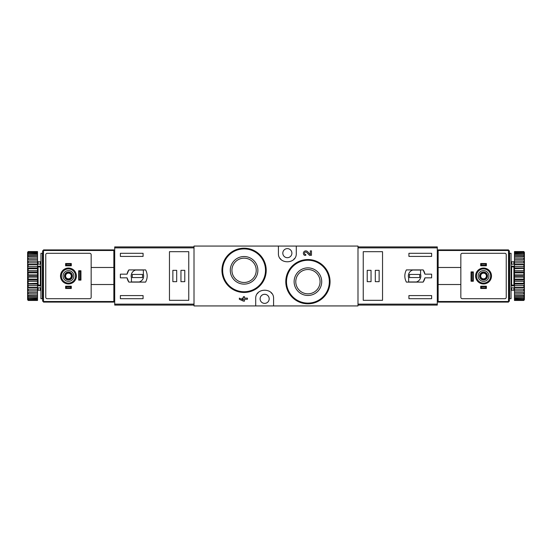 <?xml version="1.0" encoding="UTF-8"?>
<svg xmlns="http://www.w3.org/2000/svg" width="552" height="552" viewBox="0 0 552 552"><rect width="100%" height="100%" fill="white"/><g stroke="black" fill="none" stroke-linecap="round" stroke-linejoin="round"><path stroke-width="0.83" d="M278.415 246.068L194.007 246.068L194.007 305.932L255.714 305.932L255.714 298.839C255.024 287.371 274.261 287.35 273.585 298.839L273.585 305.932L357.993 305.932L357.993 246.068L278.415 246.068L278.415 253.161C277.739 264.649 296.976 264.629 296.286 253.161L296.286 246.068M305.808 255.307L304.442 255.307A2.429 2.429 0 0 1 303.959 251.733A2.429 2.429 0 0 1 307.561 251.629L310.334 254.541L310.334 250.877L311.466 250.877L311.466 255.307L309.5 255.307L306.739 252.409A1.297 1.297 0 0 0 304.614 252.795A1.297 1.297 0 0 0 305.808 254.596L305.808 255.307M323.624 266.078L316.448 261.255M259.709 254.658L252.588 249.897M244.515 296.693L243.384 296.693L243.384 298.135L242.176 298.135L242.176 299.267L243.384 299.267L243.384 299.991L239.34 298.135L239.34 299.267L243.384 301.123L244.515 301.123L244.515 299.267L247.427 299.267L247.427 298.135L244.515 298.135L244.515 296.693M255.714 305.932L273.585 305.932M307.919 267.872A13.8 13.8 0 0 1 319.87 288.572A13.8 13.8 0 0 1 295.969 288.572A13.8 13.8 0 0 1 307.919 267.872M307.919 259.543A22.128 22.128 0 0 1 327.088 292.739A22.128 22.128 0 0 1 288.751 292.739A22.128 22.128 0 0 1 307.919 259.543A22.128 22.128 0 0 1 327.088 292.739A22.128 22.128 0 0 1 288.751 292.739A22.128 22.128 0 0 1 307.919 259.543M307.919 269.521A12.151 12.151 0 0 1 318.442 287.751A12.151 12.151 0 0 1 297.397 287.751A12.151 12.151 0 0 1 307.919 269.521M244.081 256.528A13.8 13.8 0 0 1 256.031 277.228A13.8 13.8 0 0 1 232.13 277.228A13.8 13.8 0 0 1 244.081 256.528M244.081 248.193A22.128 22.128 0 0 1 263.249 281.389A22.128 22.128 0 0 1 224.912 281.389A22.128 22.128 0 0 1 244.081 248.193A22.128 22.128 0 0 1 263.249 281.389A22.128 22.128 0 0 1 224.912 281.389A22.128 22.128 0 0 1 244.081 248.193M244.081 258.17A12.151 12.151 0 0 1 254.603 276.4A12.151 12.151 0 0 1 233.558 276.4A12.151 12.151 0 0 1 244.081 258.17M271.832 293.519A8.935 8.935 0 0 0 271.018 292.567M258.281 292.574A8.935 8.935 0 0 0 257.411 293.602M264.649 303.379A4.54 4.54 0 0 0 268.582 296.569A4.54 4.54 0 0 0 260.716 296.569A4.54 4.54 0 0 0 264.649 303.379M280.168 258.481A8.935 8.935 0 0 0 280.982 259.433M293.719 259.426A8.935 8.935 0 0 0 294.589 258.398M287.35 257.701A4.54 4.54 0 0 0 291.283 250.891A4.54 4.54 0 0 0 283.417 250.891A4.54 4.54 0 0 0 287.35 257.701M194.007 246.916L114.706 246.916L114.706 305.083L194.007 305.083M114.706 247.869L194.007 247.869L194.007 304.131L114.706 304.131M128.857 282.1L145.618 282.1C147.688 278.035 147.688 273.964 145.618 269.9L128.857 269.9A10.495 10.495 0 0 0 127.063 274.158L120.377 274.158L120.377 277.842L127.063 277.842A10.495 10.495 0 0 0 128.857 282.1L127.063 277.842M127.063 274.158L128.857 269.9M120.377 256.425L120.377 253.299L143.078 253.299L143.078 256.425L120.377 256.425M143.078 298.701L120.377 298.701L120.377 295.575L143.078 295.575L143.078 298.701M169.464 251.684L169.464 300.316L188.756 300.316L188.756 251.684L169.464 251.684M143.361 270.038L135.544 270.038A6.245 6.245 0 0 0 131.445 277.863L131.445 281.962L139.263 281.962A6.245 6.245 0 0 0 143.361 274.137L143.361 270.038M142.506 274.441L132.294 274.441L132.294 277.559L142.506 277.559L142.506 274.441M184.782 270.328L180.952 270.328L180.952 281.672L184.782 281.672L184.782 270.328M176.695 270.328L172.866 270.328L172.866 281.672L176.695 281.672L176.695 270.328M70.718 265.215L66.192 265.215L65.619 265.788L65.619 263.518L71.291 263.518L71.291 265.788L70.718 265.215L70.718 264.091L71.291 263.518M66.192 265.215L66.192 264.091L70.718 264.091M70.718 287.909L66.192 287.909L65.619 288.482L65.619 286.212L71.291 286.212L71.291 288.482L70.718 287.909L70.718 286.785L71.291 286.212M66.192 287.909L66.192 286.785L70.718 286.785M79.246 279.54L78.674 280.112L78.674 270.749L79.246 271.322L80.371 271.322L80.371 279.54L79.246 279.54L79.246 271.322M78.674 280.112L80.944 280.112L80.944 270.749L78.674 270.749M65.619 288.482L71.291 288.482M65.619 286.212L66.192 286.785M65.619 265.788L71.291 265.788M65.619 263.518L66.192 264.091M113.85 267.485L113.85 249.897L43.491 249.897L43.491 302.103L113.85 302.103L113.85 267.485L91.156 267.485M113.85 250.746L114.706 250.746M113.85 301.254L114.706 301.254M113.85 273.585L114.706 273.585M113.85 278.415L114.706 278.415M43.491 250.746L42.635 250.746L42.635 301.254L43.491 301.254M61.362 253.299L89.734 253.299A1.421 1.421 0 0 1 91.156 254.72L91.156 297.28A1.421 1.421 0 0 1 89.734 298.701L47.175 298.701A1.421 1.421 0 0 1 45.761 297.28L45.761 254.72A1.421 1.421 0 0 1 47.175 253.299L89.734 253.299M68.455 281.389A5.389 5.389 0 0 1 63.79 273.302A5.389 5.389 0 0 1 73.126 273.302A5.389 5.389 0 0 1 68.455 281.389M68.455 279.974A3.974 3.974 0 0 1 65.019 274.013A3.974 3.974 0 0 1 71.898 274.013A3.974 3.974 0 0 1 68.455 279.974M68.455 283.093A7.093 7.093 0 0 1 62.314 272.453A7.093 7.093 0 0 1 74.596 272.453A7.093 7.093 0 0 1 68.455 283.093M68.455 279.547A3.547 3.547 0 0 1 65.384 274.227A3.547 3.547 0 0 1 71.525 274.227A3.547 3.547 0 0 1 68.455 279.547M68.455 278.857A2.857 2.857 0 0 1 65.985 274.572A2.857 2.857 0 0 1 70.932 274.572A2.857 2.857 0 0 1 68.455 278.857M80.371 271.322L80.944 270.749M80.944 280.112L80.371 279.54M113.85 284.515L91.156 284.515M42.352 253.299L42.352 298.701L40.938 298.701L40.938 253.299L42.352 253.299M28.166 251.733L37.529 251.553L28.166 251.553L27.6 252.367L37.529 252.119L37.529 252.643L28.166 252.643L27.6 253.347L27.6 253.741L37.529 253.416L37.529 254.265L28.166 254.265L27.6 255.017L27.6 255.59L37.529 255.39L37.529 256.549L28.166 256.549L27.6 257.322L27.6 258.06L37.529 257.998L37.529 259.426L28.166 259.426L27.6 260.199L27.6 261.082L28.166 261.144L37.529 261.144L37.529 262.807L28.166 262.807L27.6 263.552L27.6 264.546L28.166 264.753L37.529 264.753L37.529 266.582L28.166 266.582L27.6 267.285L27.6 268.369L28.166 268.693L37.529 268.693L37.529 270.646L28.166 270.646L27.6 271.287L27.6 276.573L28.166 277.125L37.529 277.125L37.529 279.139L28.166 279.139L27.6 279.581L28.166 281.354L37.529 281.354L37.529 283.307L27.6 283.631L28.166 285.418L37.529 285.418L37.529 287.247L28.166 287.247L27.6 287.454L27.6 288.448L28.166 289.193L37.529 289.193L37.529 290.856L28.166 290.856L27.6 290.918L27.6 291.801L28.166 292.574L37.529 292.574L37.529 294.002L27.6 293.94L27.6 294.678L28.166 295.451L37.529 295.451L37.529 296.61L27.6 296.41L27.6 296.983L28.166 297.735L37.529 297.735L37.529 298.584L27.6 298.259L27.6 298.653L28.166 299.356L37.529 299.356L37.529 299.881L27.6 299.632L28.166 300.267L37.529 300.447L28.166 300.447L27.6 299.632M28.166 252.119L28.166 252.643M28.166 253.416L28.166 254.265M28.166 255.39L28.166 256.549M28.166 257.998L28.166 259.426M28.166 261.144L28.166 262.807M28.166 264.753L28.166 266.582M28.166 268.693L28.166 270.646M28.166 277.125L28.166 279.139M28.166 281.354L28.166 283.307M28.166 285.418L28.166 287.247M28.166 289.193L28.166 290.856M28.166 292.574L28.166 294.002M28.166 295.451L28.166 296.61M28.166 297.735L28.166 298.584M28.166 299.356L28.166 299.881M27.6 252.367L28.166 251.553M27.6 252.568L27.6 253.347M27.6 253.741L27.6 255.017M27.6 255.59L27.6 257.322M27.6 258.06L27.6 260.199M27.6 261.082L27.6 263.552M27.6 264.546L27.6 267.285M27.6 268.369L27.6 271.287M27.6 276.573L27.6 279.581M27.6 280.713L27.6 283.631M27.6 284.715L27.6 287.454M27.6 288.448L27.6 290.918M27.6 291.801L27.6 293.94M27.6 294.678L27.6 296.41M27.6 296.983L27.6 298.259M27.6 298.653L27.6 299.432M42.918 261.814L42.352 261.248M37.529 285.384L38.095 284.977L40.938 285.384M40.938 266.616L40.365 267.023L40.365 284.977M37.529 266.616L40.365 267.023M37.529 277.125L37.529 270.646M37.529 281.354L37.529 279.139M37.529 285.418L37.529 283.307M37.529 289.193L37.529 287.247M37.529 292.574L37.529 290.856M37.529 295.451L37.529 294.002M37.529 297.735L37.529 296.61M37.529 299.356L37.529 298.584M37.529 300.267L37.529 299.881M37.529 252.119L37.529 251.733M37.529 253.416L37.529 252.643M37.529 255.39L37.529 254.265M37.529 257.998L37.529 256.549M37.529 261.144L37.529 259.426M37.529 264.753L37.529 262.807M37.529 268.693L37.529 266.582M27.6 272.419L28.166 272.86L37.529 272.86M28.166 272.86L28.166 274.875L37.529 274.875M28.166 274.875L27.6 275.427M27.6 290.994L37.529 290.994M27.6 287.661L37.529 287.661M27.6 283.976L37.529 283.976M27.6 280.05L37.529 280.05M27.6 276L37.529 276M27.6 271.95L37.529 271.95M27.6 268.024L37.529 268.024M27.6 264.339L37.529 264.339M27.6 261.006L37.529 261.006M40.938 266.167L37.529 266.167M40.938 264.166L37.529 264.166M40.938 285.832L37.529 285.832M40.938 287.833L37.529 287.833M357.993 305.083L437.294 305.083L437.294 246.916L357.993 246.916M437.294 304.131L357.993 304.131L357.993 247.869L437.294 247.869M423.142 269.9L406.382 269.9C404.312 273.964 404.312 278.035 406.382 282.1L423.142 282.1A10.495 10.495 0 0 0 424.936 277.842L431.623 277.842L431.623 274.158L424.936 274.158A10.495 10.495 0 0 0 423.142 269.9L424.936 274.158M424.936 277.842L423.142 282.1M431.623 295.575L431.623 298.701L408.922 298.701L408.922 295.575L431.623 295.575M408.922 253.299L431.623 253.299L431.623 256.425L408.922 256.425L408.922 253.299M382.536 300.316L382.536 251.684L363.244 251.684L363.244 300.316L382.536 300.316M408.639 281.962L416.456 281.962A6.245 6.245 0 0 0 420.555 274.137L420.555 270.038L412.737 270.038A6.245 6.245 0 0 0 408.639 277.863L408.639 281.962M409.494 277.559L419.706 277.559L419.706 274.441L409.494 274.441L409.494 277.559M367.218 281.672L371.047 281.672L371.047 270.328L367.218 270.328L367.218 281.672M375.305 281.672L379.134 281.672L379.134 270.328L375.305 270.328L375.305 281.672M481.282 286.785L485.808 286.785L486.381 286.212L486.381 288.482L480.709 288.482L480.709 286.212L481.282 286.785L481.282 287.909L480.709 288.482M485.808 286.785L485.808 287.909L481.282 287.909M481.282 264.091L485.808 264.091L486.381 263.518L486.381 265.788L480.709 265.788L480.709 263.518L481.282 264.091L481.282 265.215L480.709 265.788M485.808 264.091L485.808 265.215L481.282 265.215M472.753 272.46L473.326 271.888L473.326 281.251L472.753 280.678L471.629 280.678L471.629 272.46L472.753 272.46L472.753 280.678M473.326 271.888L471.056 271.888L471.056 281.251L473.326 281.251M486.381 263.518L480.709 263.518M486.381 265.788L485.808 265.215M486.381 286.212L480.709 286.212M486.381 288.482L485.808 287.909M438.15 284.515L438.15 302.103L508.509 302.103L508.509 249.897L438.15 249.897L438.15 284.515L460.844 284.515M438.15 301.254L437.294 301.254M438.15 250.746L437.294 250.746M438.15 278.415L437.294 278.415M438.15 273.585L437.294 273.585M508.509 301.254L509.365 301.254L509.365 250.746L508.509 250.746L509.365 250.746M490.638 298.701L462.265 298.701A1.421 1.421 0 0 1 460.844 297.28L460.844 254.72A1.421 1.421 0 0 1 462.265 253.299L504.825 253.299A1.421 1.421 0 0 1 506.239 254.72L506.239 297.28A1.421 1.421 0 0 1 504.825 298.701L462.265 298.701M483.545 270.611A5.389 5.389 0 0 1 488.209 278.698A5.389 5.389 0 0 1 478.874 278.698A5.389 5.389 0 0 1 483.545 270.611M483.545 272.026A3.974 3.974 0 0 1 486.981 277.987A3.974 3.974 0 0 1 480.102 277.987A3.974 3.974 0 0 1 483.545 272.026M483.545 268.907A7.093 7.093 0 0 1 489.686 279.547A7.093 7.093 0 0 1 477.404 279.547A7.093 7.093 0 0 1 483.545 268.907M483.545 272.453A3.547 3.547 0 0 1 486.616 277.773A3.547 3.547 0 0 1 480.475 277.773A3.547 3.547 0 0 1 483.545 272.453M483.545 273.143A2.857 2.857 0 0 1 486.015 277.428A2.857 2.857 0 0 1 481.068 277.428A2.857 2.857 0 0 1 483.545 273.143M471.629 280.678L471.056 281.251M471.056 271.888L471.629 272.46M438.15 267.485L460.844 267.485M509.648 298.701L509.648 253.299L511.062 253.299L511.062 298.701L509.648 298.701M523.834 300.267L514.471 300.447L523.834 300.447L524.4 299.632L514.471 299.881L514.471 299.356L523.834 299.356L524.4 298.653L524.4 298.259L514.471 298.584L514.471 297.735L523.834 297.735L524.4 296.983L524.4 296.41L514.471 296.61L514.471 295.451L523.834 295.451L524.4 294.678L524.4 293.94L514.471 294.002L514.471 292.574L523.834 292.574L524.4 291.801L524.4 290.918L523.834 290.856L514.471 290.856L514.471 289.193L523.834 289.193L524.4 288.448L524.4 287.454L523.834 287.247L514.471 287.247L514.471 285.418L523.834 285.418L524.4 284.715L524.4 283.631L523.834 283.307L514.471 283.307L514.471 281.354L523.834 281.354L524.4 280.713L524.4 275.427L523.834 274.875L514.471 274.875L514.471 272.86L523.834 272.86L524.4 272.419L523.834 270.646L514.471 270.646L514.471 268.693L524.4 268.369L523.834 266.582L514.471 266.582L514.471 264.753L523.834 264.753L524.4 264.546L524.4 263.552L523.834 262.807L514.471 262.807L514.471 261.144L523.834 261.144L524.4 261.082L524.4 260.199L523.834 259.426L514.471 259.426L514.471 257.998L524.4 258.06L524.4 257.322L523.834 256.549L514.471 256.549L514.471 255.39L524.4 255.59L524.4 255.017L523.834 254.265L514.471 254.265L514.471 253.416L524.4 253.741L524.4 253.347L523.834 252.643L514.471 252.643L514.471 252.119L524.4 252.367L523.834 251.733L514.471 251.553L523.834 251.553L524.4 252.367M523.834 299.881L523.834 299.356M523.834 298.584L523.834 297.735M523.834 296.61L523.834 295.451M523.834 294.002L523.834 292.574M523.834 290.856L523.834 289.193M523.834 287.247L523.834 285.418M523.834 283.307L523.834 281.354M523.834 274.875L523.834 272.86M523.834 270.646L523.834 268.693M523.834 266.582L523.834 264.753M523.834 262.807L523.834 261.144M523.834 259.426L523.834 257.998M523.834 256.549L523.834 255.39M523.834 254.265L523.834 253.416M523.834 252.643L523.834 252.119M524.4 299.632L523.834 300.447L514.471 300.447M524.4 299.432L524.4 298.653M524.4 298.259L524.4 296.983M524.4 296.41L524.4 294.678M524.4 293.94L524.4 291.801M524.4 290.918L524.4 288.448M524.4 287.454L524.4 284.715M524.4 283.631L524.4 280.713M524.4 275.427L524.4 272.419M524.4 271.287L524.4 268.369M524.4 267.285L524.4 264.546M524.4 263.552L524.4 261.082M524.4 260.199L524.4 258.06M524.4 257.322L524.4 255.59M524.4 255.017L524.4 253.741M524.4 253.347L524.4 252.568M509.082 290.186L509.648 290.752M514.471 266.616L513.905 267.023L511.062 266.616M511.062 285.384L511.635 284.977L511.635 267.023M514.471 285.384L511.635 284.977M514.471 274.875L514.471 281.354M514.471 270.646L514.471 272.86M514.471 266.582L514.471 268.693M514.471 262.807L514.471 264.753M514.471 259.426L514.471 261.144M514.471 256.549L514.471 257.998M514.471 254.265L514.471 255.39M514.471 252.643L514.471 253.416M514.471 251.733L514.471 252.119M514.471 299.881L514.471 300.267M514.471 298.584L514.471 299.356M514.471 296.61L514.471 297.735M514.471 294.002L514.471 295.451M514.471 290.856L514.471 292.574M514.471 287.247L514.471 289.193M514.471 283.307L514.471 285.418M524.4 279.581L523.834 279.139L514.471 279.139M523.834 279.139L523.834 277.125L514.471 277.125M523.834 277.125L524.4 276.573M524.4 261.006L514.471 261.006M524.4 264.339L514.471 264.339M524.4 268.024L514.471 268.024M524.4 271.95L514.471 271.95M524.4 276L514.471 276M524.4 280.05L514.471 280.05M524.4 283.976L514.471 283.976M524.4 287.661L514.471 287.661M524.4 290.994L514.471 290.994M511.062 285.832L514.471 285.832M511.062 287.833L514.471 287.833M511.062 266.167L514.471 266.167M511.062 264.166L514.471 264.166M307.919 260.254A21.424 21.424 0 0 1 326.473 292.387A21.424 21.424 0 0 1 289.365 292.387A21.424 21.424 0 0 1 307.919 260.254M244.081 248.904A21.424 21.424 0 0 1 262.635 281.037A21.424 21.424 0 0 1 225.526 281.037A21.424 21.424 0 0 1 244.081 248.904M43.491 250.491L113.85 250.491M43.491 301.509L113.85 301.509M68.455 283.942A7.942 7.942 0 0 1 61.576 272.026A7.942 7.942 0 0 1 75.334 272.026A7.942 7.942 0 0 1 68.455 283.942M38.095 264.166L38.095 261.814L40.365 261.814L40.365 264.166M40.365 287.833L40.365 290.186L40.938 290.752M38.095 287.833L38.095 290.186L40.365 290.186M38.095 267.023L38.095 284.977M508.509 301.509L438.15 301.509M508.509 250.491L438.15 250.491M483.545 268.058A7.942 7.942 0 0 1 490.424 279.974A7.942 7.942 0 0 1 476.666 279.974A7.942 7.942 0 0 1 483.545 268.058M513.905 287.833L513.905 290.186L511.635 290.186L511.635 287.833M511.635 264.166L511.635 261.814L511.062 261.248M513.905 264.166L513.905 261.814L511.635 261.814M513.905 284.977L513.905 267.023M40.365 261.814L40.938 261.248M38.095 261.814L37.529 261.248M38.095 290.186L37.529 290.752M42.918 290.186L42.352 290.752M511.635 290.186L511.062 290.752M513.905 290.186L514.471 290.752M513.905 261.814L514.471 261.248M509.082 261.814L509.648 261.248"/></g></svg>
